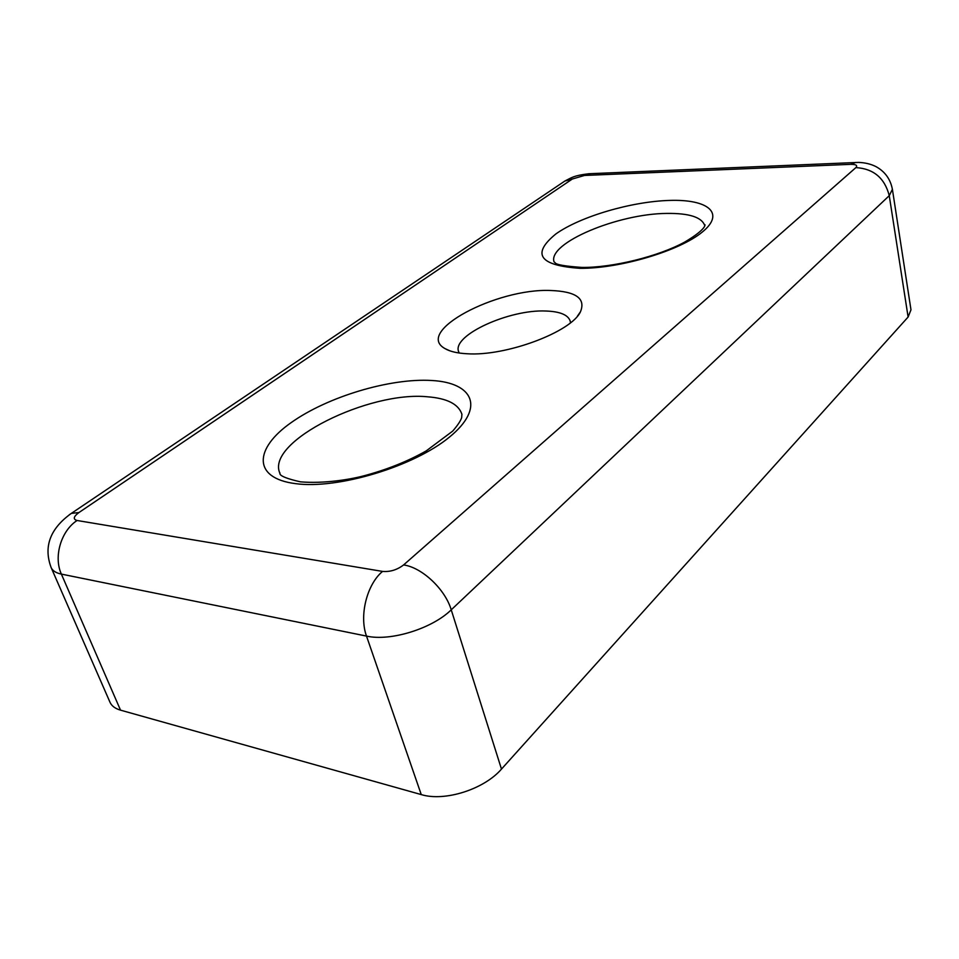 <?xml version="1.0" encoding="UTF-8"?>
<svg xmlns="http://www.w3.org/2000/svg" width="959" height="959" viewBox="0 0 959 959"><rect width="100%" height="100%" fill="white"/><g stroke="black" fill="none" stroke-linecap="round" stroke-linejoin="round"><path stroke-width="1.44" d="M550.61 290.493C576.011 291.416 585.949 298.525 580.435 311.819C571.384 331.946 505.765 356.532 467.045 353.751C457.335 353.248 449.999 351.533 445.024 348.608C414 331.658 496.558 288.132 550.61 290.493M459.205 353.02L458.534 351.414C452.324 335.123 509.493 309.242 545.815 311.016C559.972 311.495 568.1 314.852 570.209 321.073L570.437 322.799M120.522 710.151L421.253 794.591L366.506 636.093L61.376 574.105L120.522 710.151C115.164 708.605 111.664 705.968 109.997 702.264L51.151 567.596C52.589 570.797 55.994 572.967 61.376 574.105C53.368 556.771 61.064 530.818 77.068 520.497L382.557 571.408C390.097 572.043 397.11 569.886 403.595 564.935L855.884 167.597C857.814 165.404 856.051 164.325 850.597 164.349L584.499 175.449L572.355 179.009L78.926 512.55C73.471 516.625 72.848 519.275 77.068 520.497M855.884 167.597C873.565 168.688 884.689 178.05 889.257 195.672L892.397 189.331L910.978 309.805L908.113 317.033L889.257 195.672L451.233 609.828L501.473 769.094L908.113 317.033M501.473 769.094C484.139 789.281 444.736 801.856 421.253 794.591M666.769 213.425C617.872 213.677 547.673 243.059 554.026 261.843L555.069 262.646C555.752 264.624 564.743 266.218 582.005 267.429C612.669 267.753 658.497 256.437 684.75 242.052C708.725 227.858 704.577 223.759 704.973 224.897L704.781 225.713C701.928 217.225 689.257 213.126 666.769 213.425M579.907 268.316C539.318 265.511 531.298 254.063 555.848 233.96C580.303 216.518 631.49 201.474 669.622 200.419C708.006 199.1 725.627 213.102 702.372 231.982C679.715 250.862 619.73 268.724 579.907 268.316M461.95 414.516L461.77 413.856C458.234 403.979 446.87 398.297 427.678 396.81C369.275 390.721 266.65 441.068 279.632 472.679L279.884 473.326M295.456 483.636C252.397 478.193 254.099 448.524 291.164 422.619C327.726 396.594 390.337 377.918 431.718 380.495C473.47 382.689 485.362 407.875 449.495 437.052C414.276 466.314 337.988 489.522 295.456 483.636M403.595 564.935C421.96 567.404 445.132 589.15 451.233 609.828C432.185 628.613 390.505 641.583 366.506 636.093C359.002 615.75 366.913 584.331 382.557 571.408M69.252 514.791L71.338 513.389L78.926 512.55M562.561 182.594L564.875 181.035L572.355 179.009M850.597 164.349L855.728 162.419M590.444 173.675L584.499 175.449M577.45 316.098L580.435 311.819M279.788 473.099L279.728 472.955C281.862 472.236 272.644 475.544 300.443 481.838C323.878 483.863 350.407 479.428 363.988 475.796C386.992 469.646 407.731 461.351 426.204 450.91L452.696 431.106C457.707 425.281 460.692 420.797 461.663 417.644L461.902 414.276M892.397 189.331C890.467 179.165 884.989 171.589 875.975 166.614C870.928 164.061 865.126 162.658 858.569 162.407L588.754 173.747C573.29 175.677 572.032 177.475 564.875 181.035L71.338 513.389C50.084 528.637 43.359 546.702 51.151 567.596M449.759 350.79L445.024 348.608"/></g></svg>
